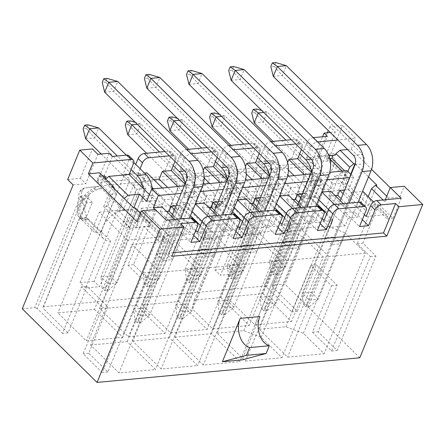 <?xml version="1.0" encoding="UTF-8"?>
<svg xmlns="http://www.w3.org/2000/svg" width="445" height="445" viewBox="0 0 445 445"><rect width="100%" height="100%" fill="white"/><g stroke="black" fill="none" stroke-linecap="round" stroke-linejoin="round"><path stroke-width="0.33" stroke-dasharray="2.23 1.67" d="M166.575 211.425L160.117 212.031L169.656 221.421L178.651 220.581L172.493 214.518M152.919 195.249L143.93 196.095L153.469 205.484L162.458 204.639L152.919 195.249L139.691 227.462L130.697 228.302L123.721 221.432L132.71 220.592L139.691 227.462L150.633 200.823A18.885 12.555 -95.4 0 0 152.229 188.925M208.722 207.47L202.269 208.076L211.809 217.466L220.798 216.626L214.646 210.563M195.071 191.294L186.077 192.14L195.616 201.529L204.611 200.689L195.071 191.294L181.838 223.507L172.849 224.352L165.868 217.483L174.863 216.637L181.838 223.507L192.78 196.874A18.885 12.555 -95.4 0 0 188.241 170.652L140.815 123.966L137.271 124.3M250.874 203.521L244.416 204.127L253.956 213.517L262.951 212.671L256.793 206.614M237.218 187.345L228.229 188.185L237.769 197.58L246.758 196.735L237.218 187.345L223.991 219.552L214.996 220.397L208.021 213.528L217.015 212.682L223.991 219.552L234.932 192.919A18.885 12.555 -95.4 0 0 230.388 166.703L182.962 120.011L179.424 120.345M293.021 199.566L286.569 200.172L296.109 209.562L305.103 208.722L298.945 202.659M279.371 183.39L270.376 184.236L279.916 193.625L288.911 192.78L279.371 183.39L266.138 215.603L257.149 216.442L250.173 209.573L259.162 208.733L266.138 215.603L277.079 188.964A18.885 12.555 -95.4 0 0 272.54 162.748L225.114 116.062L221.571 116.39M335.174 195.611L328.722 196.217L338.261 205.612L347.25 204.767L341.093 198.704M321.524 179.435L312.529 180.281L322.069 189.67L331.063 188.83L321.524 179.435L308.29 211.648L299.301 212.493L292.32 205.623L301.315 204.778L308.29 211.648L319.232 185.014A18.885 12.555 -95.4 0 0 314.687 158.793L267.261 112.107L263.724 112.44M153.814 179.624L143.729 180.57L203.254 239.171L218.712 237.725L221.894 229.982L208.082 216.387M221.894 229.982L230.744 229.147L235.194 218.311L239.555 222.6M216.932 215.552L230.744 229.147M204.133 177.922L201.335 175.169L185.877 176.62L245.406 235.216L260.859 233.77L264.041 226.027L250.235 212.432M264.041 226.027L272.891 225.198L277.346 214.357L281.707 218.651M259.085 211.603L272.891 225.198M246.285 173.973L243.482 171.214L228.029 172.666L287.553 231.267L303.012 229.815L306.193 222.072L292.382 208.483M306.193 222.072L315.043 221.243L319.493 210.402L323.854 214.696M301.232 207.648L315.043 221.243M288.432 170.018L285.634 167.264L270.176 168.711L329.706 227.312L345.164 225.865L348.34 218.122L334.534 204.528M348.34 218.122L357.196 217.288L361.646 206.452L366.007 210.741M343.384 203.699L357.196 217.288M155.027 209.606L156.301 210.858L144.92 211.926L168.36 234.999L188.591 233.102L193.047 222.261L197.408 226.555M174.785 219.507L188.591 233.102M176.087 205.768L179.997 205.401L190.454 215.697M195.789 230.493L174.529 209.562M197.586 232.257L206.436 231.428L200.378 225.465M218.239 201.813L222.15 201.452L232.607 211.742M237.941 226.538L216.682 205.612M239.733 228.307L248.588 227.473L242.525 221.51M260.386 197.864L264.297 197.497L274.754 207.793M280.089 222.583L258.829 201.657M281.885 224.352L290.735 223.523L284.678 217.555M302.539 193.909L306.449 193.542L316.907 203.838M322.241 218.634L300.981 197.702M324.038 220.397L332.888 219.569L326.825 213.606M344.691 189.959L348.596 189.592L351.595 192.54L362.491 191.522M364.388 214.679L343.128 193.753M366.185 216.448L386.416 214.551L373.589 201.919M328.722 196.217L330.757 191.261M347.25 204.767L334.023 236.979L340.998 243.843L332.009 244.689L345.237 212.476L359.521 226.538M332.009 244.689L325.028 237.819L334.023 236.979L311.25 292.415L302.255 293.261L309.236 300.125L349.064 203.165M338.261 205.612L302.255 293.261L303.429 304.43L306.805 304.119L309.42 306.694L306.049 307.011L303.429 304.43M362.352 219.635L354.231 211.636L340.998 243.843L358.053 202.319M286.569 200.172L288.605 195.216M305.103 208.722L291.87 240.929L298.851 247.798L289.856 248.644L303.084 216.431L317.368 230.493M289.856 248.644L282.881 241.774L291.87 240.929L269.097 296.37L260.108 297.21L267.083 304.08L306.911 207.114M296.109 209.562L260.108 297.21L261.282 308.385L264.653 308.068L267.267 310.643L263.896 310.96L261.282 308.385M320.205 223.59L312.079 215.586L298.851 247.798L315.906 206.274M244.416 204.127L246.452 199.171M262.951 212.671L249.723 244.884L256.698 251.753L247.704 252.593L260.937 220.386L275.216 234.443M247.704 252.593L240.728 245.723L249.723 244.884L226.95 300.319L217.955 301.165L224.936 308.035L264.764 211.069M253.956 213.517L217.955 301.165L219.129 312.34L222.5 312.023L225.12 314.598L221.749 314.915L219.129 312.34M278.053 227.54L269.926 219.541L256.698 251.753L273.753 210.224M202.269 208.076L204.305 203.12M220.798 216.626L207.57 248.833L214.546 255.703L205.557 256.548L218.784 224.336L233.069 238.398M205.557 256.548L198.576 249.678L207.57 248.833L184.797 304.274L175.808 305.12L182.784 311.984L222.611 215.024M211.809 217.466L175.808 305.12L176.982 316.289L180.353 315.978L182.967 318.553L179.596 318.865L176.982 316.289M235.906 231.495L227.779 223.496L214.546 255.703L231.606 214.179M160.117 212.031L162.152 207.075M178.651 220.581L165.418 252.788L172.399 259.658L163.404 260.503L176.637 228.291L190.916 242.353M163.404 260.503L156.429 253.633L165.418 252.788L142.65 308.229L133.656 309.069L140.631 315.939L180.464 218.973M169.656 221.421L133.656 309.069L134.829 320.244L138.2 319.927L140.82 322.503L137.449 322.82L134.829 320.244M193.753 235.444L185.626 227.445L172.399 259.658L189.453 218.133M184.987 184.108L197.652 196.573L188.802 197.408L177.755 186.533M227.134 180.153L239.805 192.624L230.949 193.453L219.902 182.578M269.286 176.198L281.952 188.669L273.102 189.498L262.055 178.623M311.439 172.248L324.105 184.714L315.255 185.548L304.208 174.674M176.637 228.291L185.626 227.445M149.442 194.565L155.505 200.528L146.65 201.357M192.807 218.617A5.668 3.321 -45.4 0 1 193.047 222.261M168.36 234.999L164.277 238.359L163.643 239.911L158.019 240.434L143.846 226.483L127.949 265.198L141.032 278.075L102.228 372.537L83.148 353.758L102.233 307.3L81.518 286.908L62.434 333.366L37.252 308.574L82.414 198.626L88.032 198.097L42.87 308.046L43.187 306.839L264.052 286.124L266.549 287.07L291.731 311.862L310.816 265.404L331.531 285.796L312.446 332.254L331.525 351.033L370.329 256.57L357.246 243.693L373.144 204.978L387.317 218.929L387.957 217.383L386.416 214.551M166.291 220.303L158.019 240.434M99.502 172.805L101.037 175.642L100.403 177.188L103.641 176.888M118.848 211.036L133.038 209.706L149.937 226.344L135.747 227.673L118.848 211.036L123.938 198.648L104.747 179.758L105.27 178.489M104.747 179.758L105.738 178.946M218.784 224.336L227.779 223.496M162.297 187.979L173.344 198.854L164.494 199.683L153.447 188.808M144.508 173.055L138.056 173.656L152.045 187.428M127.748 134.718L136.743 133.878L184.169 180.564A6.797 4.517 84.6 0 1 185.804 190.004L174.863 216.637L188.09 184.425L173.811 170.368L164.817 171.208L171.308 155.416A5.668 3.321 134.6 0 0 171.069 151.773A5.668 3.321 134.6 0 0 169 151.167L164.95 151.545M169 151.167L173.361 155.461L169.311 155.839M234.954 214.668A5.668 3.321 -45.4 0 1 235.194 218.311M203.254 239.171L206.436 231.428M140.092 168.705L138.056 173.656M143.729 180.57L146.906 172.827M174.968 161.407L175.669 159.71A5.668 3.321 -45.4 0 0 175.43 156.067L171.069 151.773M173.361 155.461A5.668 3.321 -45.4 0 1 175.43 156.067M260.937 220.386L269.926 219.541M204.45 184.024L215.497 194.904L206.647 195.733L180.208 169.706L189.058 168.878L203.51 183.101M169.901 130.769L178.89 129.923L226.316 176.609A6.797 4.517 84.6 0 1 227.951 186.049L217.015 212.682L230.243 180.475L215.959 166.413L206.97 167.259L213.455 151.461A5.668 3.321 134.6 0 0 213.216 147.818A5.668 3.321 134.6 0 0 211.153 147.212L207.097 147.59M186.85 149.492L186.422 149.531A5.668 3.321 134.6 0 0 180.297 154.571L173.811 170.368M211.153 147.212L215.513 151.506L211.458 151.884M191.211 153.786L190.783 153.825L186.422 149.531M277.107 210.713A5.668 3.321 -45.4 0 1 277.346 214.357M245.406 235.216L248.588 227.473M180.208 169.706L184.658 158.865A5.668 3.321 -45.4 0 1 190.783 153.825M185.877 176.62L189.058 168.878M201.335 175.169L203.287 170.413M217.121 157.458L217.816 155.756A5.668 3.321 -45.4 0 0 217.577 152.112L213.216 147.818M215.513 151.506A5.668 3.321 -45.4 0 1 217.577 152.112M303.084 216.431L312.079 215.586M246.602 180.075L257.649 190.95L248.794 191.778L222.355 165.751L231.211 164.923L245.657 179.146M212.048 126.814L221.043 125.968L268.469 172.66A6.797 4.517 84.6 0 1 270.104 182.094L259.162 208.733L272.396 176.52L258.111 162.464L249.117 163.304L255.608 147.512A5.668 3.321 134.6 0 0 255.369 143.869A5.668 3.321 134.6 0 0 253.3 143.257L249.25 143.64M229.003 145.537L228.574 145.576A5.668 3.321 134.6 0 0 222.45 150.621L215.959 166.413M253.3 143.257L257.661 147.551L253.611 147.935M233.364 149.832L232.935 149.87L228.574 145.576M319.254 206.758A5.668 3.321 -45.4 0 1 319.493 210.402M287.553 231.267L290.735 223.523M222.355 165.751L226.811 154.91A5.668 3.321 -45.4 0 1 232.935 149.87M228.029 172.666L231.211 164.923M243.482 171.214L245.44 166.458M259.268 153.503L259.969 151.801A5.668 3.321 -45.4 0 0 259.73 148.163L255.369 143.869M257.661 147.551A5.668 3.321 -45.4 0 1 259.73 148.163M345.237 212.476L354.231 211.636M288.749 176.12L299.797 186.995L290.947 187.823L264.508 161.802L273.358 160.968L287.809 175.191M254.201 122.859L263.195 122.019L310.621 168.705A6.797 4.517 84.6 0 1 312.257 178.145L301.315 204.778L314.543 172.571L300.264 158.509L291.269 159.355L297.755 143.557A5.668 3.321 134.6 0 0 297.516 139.914A5.668 3.321 134.6 0 0 295.452 139.307L291.403 139.686M271.15 141.588L270.721 141.627A5.668 3.321 134.6 0 0 264.597 146.666L258.111 162.464M295.452 139.307L299.813 143.602L295.764 143.98M275.511 145.877L275.082 145.921L270.721 141.627M361.407 202.809A5.668 3.321 -45.4 0 1 361.646 206.452M329.706 227.312L332.888 219.569M264.508 161.802L268.958 150.961A5.668 3.321 -45.4 0 1 275.082 145.921M270.176 168.711L273.358 160.968M285.634 167.264L287.587 162.508M301.421 149.548L302.116 147.851A5.668 3.321 -45.4 0 0 301.877 144.208L297.516 139.914M299.813 143.602A5.668 3.321 -45.4 0 1 301.877 144.208M259.869 316.534L242.063 359.894M206.374 176.515A5.841 3.427 -45.4 0 1 208.755 180.898A5.841 3.427 -45.4 0 1 202.442 186.093A6.875 4.567 -95.4 0 1 202.781 180.297L203.131 179.446A6.875 4.567 -95.4 0 1 206.374 176.515L219.975 174.879L244.205 198.731L259.468 161.568L264.92 166.931L220.397 275.333L234.443 274.014L278.971 165.612L311.99 162.52L322.569 136.765M202.442 186.093L207.253 205.851L231.483 229.703L214.946 269.965L220.397 275.333M207.253 205.851L215.024 206.558A20.776 12.182 134.6 0 0 229.715 191.756A20.776 12.182 134.6 0 0 229.52 176.871A20.776 12.182 134.6 0 0 227.745 175.591L219.975 174.879M227.745 175.591L228.836 176.659L222.4 177.266A18.885 11.075 134.6 0 1 229.286 179.291L251.091 200.756A18.885 11.075 134.6 0 0 244.205 198.731M215.024 206.558L216.114 207.631A20.776 12.182 134.6 0 0 230.805 192.83A20.776 12.182 134.6 0 0 230.61 177.944A20.776 12.182 134.6 0 0 228.836 176.659M216.114 207.631L209.678 208.238A18.885 11.075 134.6 0 0 227.534 196.134A18.885 11.075 134.6 0 0 229.286 179.291M231.483 229.703A18.885 11.075 134.6 0 0 251.892 212.899L273.519 160.25L278.971 165.612M214.946 269.965L228.991 268.647L251.892 212.899A18.885 11.075 134.6 0 0 251.091 200.756M329.701 155.683L328.176 154.181L326.263 158.826L340.436 172.782L324.539 211.497L309.709 196.896L316.072 181.415L311.711 177.121L317.329 176.593L272.168 286.541L297.355 311.333L316.434 264.875L337.149 285.267L318.069 331.725L337.149 350.51L375.947 256.047L362.864 243.165L378.767 204.45L392.941 218.406L401.206 198.275M324.539 211.497L330.157 210.969L315.327 196.373L309.709 196.896M316.072 181.415L321.691 180.887L317.329 176.593L318.281 173.839L309.848 174.629L264.052 286.124M383.056 199.977L384.58 201.479L385.287 199.766M368.204 196.618L364.5 205.635L342.695 184.169L346.772 183.785L368.577 205.251L364.5 205.635M347.901 171.503L342.695 184.169M335.319 155.16L333.795 153.659L333.088 155.366M344.658 170.88L346.06 172.254L330.157 210.969M321.691 180.887L315.327 196.373M347.039 170.652L341.949 183.045L333.099 183.874L306.655 157.847L326.891 155.95L328.427 158.782L347.617 177.672L346.077 174.84L342.283 171.103M341.949 183.045L334.696 175.909L346.077 174.84M329.801 158.815L326.891 155.95M266.549 287.07L311.711 177.121L309.848 174.629M329.233 156.818L328.427 158.782M342.528 190.06L359.426 206.697L345.237 208.026L328.338 191.389L342.528 190.06L347.617 177.672M359.426 206.697L364.516 194.309L387.957 217.383M390.243 187.701L399.766 197.074L388.663 198.12L384.58 201.479M399.766 197.074L404.216 186.238M144.091 178.261L138.64 172.899L123.371 210.062L99.146 186.21L85.546 187.846A6.875 4.567 84.6 0 0 82.297 190.777L81.947 191.628A6.875 4.567 84.6 0 0 81.613 197.424L86.425 217.182L88.844 219.569L82.408 220.175A20.776 12.182 -45.4 0 1 80.628 218.89A20.776 12.182 -45.4 0 1 80.439 204.005A20.776 12.182 -45.4 0 1 95.13 189.203L101.566 188.597A18.885 11.075 134.6 0 0 83.704 200.701A18.885 11.075 134.6 0 0 81.958 217.544A18.885 11.075 134.6 0 0 88.844 219.569L110.649 241.034L94.112 281.296L99.563 286.663L144.091 178.261L264.92 166.931M95.13 189.203L94.04 188.129A20.776 12.182 -45.4 0 0 77.23 209.879A20.776 12.182 -45.4 0 0 79.538 217.816A20.776 12.182 -45.4 0 0 81.318 219.101L82.408 220.175M94.04 188.129L99.146 186.21L85.434 187.862A5.841 3.427 -45.4 0 1 85.546 187.846M86.425 217.182L81.318 219.101M123.371 210.062A18.885 11.075 134.6 0 0 102.962 226.867L80.061 282.614L85.512 287.982L99.563 286.663M138.64 172.899L124.589 174.218L102.962 226.867A18.885 11.075 134.6 0 0 103.763 239.01A18.885 11.075 134.6 0 0 110.649 241.034M80.412 218.4L86.775 202.914L92.393 202.392L86.03 217.878L80.412 218.4L95.241 232.996L111.139 194.287L96.966 180.331L98.873 175.686L100.403 177.188M86.03 217.878L100.859 232.474L95.241 232.996M86.775 202.914L82.414 198.626L80.551 196.134L34.755 307.628L22.25 308.802M101.037 175.642L114.777 189.164M114.766 189.197L107.779 206.196L129.584 227.662L125.507 228.046L103.702 206.58L107.779 206.196M135.041 207.798L136.582 210.63L129.584 227.662M136.582 210.63L149.665 223.507L155.388 209.573M92.393 202.392L88.032 198.097L88.983 195.344L80.551 196.134M163.643 239.911L149.47 225.954L133.567 264.669L146.65 277.546L107.851 372.009L88.772 353.23L107.851 306.772L87.137 286.38L68.057 332.838L42.87 308.046M164.277 238.359L140.837 215.285L144.92 211.926M135.747 227.673L140.837 215.285M103.791 176.871L104.497 175.158L106.021 176.665M100.859 232.474L116.762 193.759L102.589 179.808L103.746 176.988M149.665 223.507L148.124 220.676L137.027 221.716M313.302 137.633L312.874 137.672A5.668 3.321 134.6 0 0 306.75 142.712L300.264 158.509M327.353 132.788L317.774 156.095L330.424 154.91L342.505 125.49L355.588 138.367L337.911 140.025M317.663 141.927L317.235 141.966L312.874 137.672M342.505 125.49L329.862 126.675L335.313 132.043L323.226 161.463L335.875 160.278L284.989 284.16L272.485 285.334L318.281 173.839M330.279 132.515L335.313 132.043M73.136 184.92L85.779 183.729L97.867 154.309M109.108 153.258L97.021 182.678L130.04 179.58L85.512 287.982M43.187 306.839L88.983 195.344M90.63 345.059L127.159 341.638L155.505 369.539L118.976 372.966L90.63 345.059L131.976 244.405L168.505 240.979L127.159 341.638M132.777 341.109L169.311 337.683L197.658 365.59L161.123 369.011L132.777 341.109L174.123 240.45L210.652 237.024L169.311 337.683M174.93 337.154L211.458 333.728L239.805 361.635L203.276 365.061L174.93 337.154L216.276 236.501L252.805 233.074L211.458 333.728M217.082 333.205L243.777 330.696L261.243 337.288L281.958 357.68L245.429 361.106L217.082 333.205L258.423 232.546L285.123 230.043L243.777 330.696M94.451 309.436L122.798 337.343L86.269 340.77L57.922 312.863L94.451 309.436L135.797 208.783L164.144 236.684L122.798 337.343M136.604 305.487L164.95 333.388L128.416 336.815L100.069 308.908L136.604 305.487L177.944 204.828L206.291 232.735L164.95 333.388M178.751 301.532L207.097 329.439L170.569 332.86L142.222 304.959L178.751 301.532L220.097 200.873L248.444 228.78L207.097 329.439M220.904 297.577L249.25 325.484L212.721 328.911L192.006 308.519L194.209 300.08L220.904 297.577L262.25 196.924L290.596 224.825L249.25 325.484M259.229 329.25L285.924 326.747L303.39 333.338L324.105 353.731L287.576 357.157L259.229 329.25L300.575 228.591L327.27 226.088L285.924 326.747M263.051 293.628L291.397 321.529L254.868 324.956L226.522 297.054L263.051 293.628L304.397 192.969L332.743 220.876L291.397 321.529M331.525 351.033L337.149 350.51M312.446 332.254L318.069 331.725M37.252 308.574L34.755 307.628M68.057 332.838L62.434 333.366M291.731 311.862L297.355 311.333M272.168 286.541L272.485 285.334M359.777 357.791L284.989 284.16M88.772 353.23L83.148 353.758M107.851 372.009L102.228 372.537M347.578 149.542L351.138 149.209L355.588 138.367M351.138 149.209L371.553 169.306M330.424 154.91L335.875 160.278M124.589 174.218L130.04 179.58M80.061 282.614L94.112 281.296M112.379 156.473L100.292 185.899L97.021 182.678M100.292 185.899L315.26 165.74L311.99 162.52M273.519 160.25L259.468 161.568M67.684 179.552L80.328 178.367L85.779 183.729M80.328 178.367L92.415 148.941M116.762 193.759L111.139 194.287M102.589 179.808L96.966 180.331M104.497 175.158L98.873 175.686M387.317 218.929L392.941 218.406M149.47 225.954L143.846 226.483M133.567 264.669L127.949 265.198M146.65 277.546L141.032 278.075M107.851 306.772L102.233 307.3M87.137 286.38L81.518 286.908M306.655 157.847L311.111 147.006A5.668 3.321 -45.4 0 1 317.235 141.966M315.26 165.74L327.342 136.315M85.601 138.673L94.59 137.828L142.016 184.519A6.797 4.517 84.6 0 1 143.652 193.953L132.71 220.592L145.943 188.38L131.659 174.323L135.731 164.411M131.659 174.323L122.67 175.163L129.156 159.371A5.668 3.321 134.6 0 0 128.917 155.728M148.124 220.676L140.525 213.194M133.038 209.706L125.507 228.046M149.937 226.344L156.301 210.858M111.973 186.449L103.702 206.58M228.991 268.647L234.443 274.014M317.774 156.095L323.226 161.463M329.862 126.675L328.276 130.541M328.176 154.181L333.795 153.659M310.816 265.404L316.434 264.875M331.531 285.796L337.149 285.267M370.329 256.57L375.947 256.047M357.246 243.693L362.864 243.165M373.144 204.978L378.767 204.45M326.263 158.826L329.723 158.503M340.436 172.782L346.06 172.254M386.738 196.223L388.663 198.12M355.327 163.938L368.499 176.899M328.338 191.389L334.696 175.909M362.975 191.472L364.516 194.309M345.237 208.026L351.595 192.54M351.01 174.568L353.686 177.199L348.596 189.592M350.688 174.251L346.772 183.785M376.843 185.12L368.577 205.251M173.322 252.638L168.544 253.083L171.815 256.303M168.544 253.083L180.626 223.663M324.105 184.714L322.069 189.67M312.529 180.281L310.237 185.854A18.885 12.555 -95.4 0 0 311.572 171.92M291.269 159.355L305.554 173.411L269.548 261.059L276.529 267.929L299.301 212.493M331.063 188.83L333.099 183.874M314.543 172.571L305.554 173.411M332.743 220.876L296.214 224.302L254.868 324.956M296.214 224.302L267.868 196.395L226.522 297.054M267.868 196.395L304.397 192.969M303.39 333.338L344.736 232.679L365.451 253.071L324.105 353.731M365.451 253.071L328.922 256.498L287.576 357.157M328.922 256.498L300.575 228.591M344.736 232.679L327.27 226.088M281.952 188.669L279.916 193.625M270.376 184.236L268.09 189.809A18.885 12.555 -95.4 0 0 269.42 175.875M249.117 163.304L263.401 177.366L227.401 265.014L234.376 271.884L257.149 216.442M288.911 192.78L290.947 187.823M272.396 176.52L263.401 177.366M290.596 224.825L254.062 228.252L212.721 328.911M192.006 308.519L233.347 207.86L254.062 228.252M194.209 300.08L235.55 199.427L262.25 196.924M235.55 199.427L233.347 207.86M239.805 192.624L237.769 197.58M228.229 188.185L225.938 193.764A18.885 12.555 -95.4 0 0 227.273 179.825M206.97 167.259L221.248 181.315L185.248 268.964L192.229 275.833L214.996 220.397M246.758 196.735L248.794 191.778M230.243 180.475L221.248 181.315M248.444 228.78L211.915 232.207L170.569 332.86M211.915 232.207L183.568 204.299L142.222 304.959M183.568 204.299L220.097 200.873M197.652 196.573L195.616 201.529M186.077 192.14L183.791 197.714A18.885 12.555 -95.4 0 0 185.12 183.779M164.817 171.208L179.101 185.27L143.101 272.918L150.076 279.788L172.849 224.352M204.611 200.689L206.647 195.733M188.09 184.425L179.101 185.27M206.291 232.735L169.762 236.162L128.416 336.815M169.762 236.162L141.415 208.254L100.069 308.908M141.415 208.254L177.944 204.828M155.505 200.528L153.469 205.484M143.93 196.095L141.638 201.668A18.885 12.555 -95.4 0 0 143.056 188.274M122.67 175.163L136.949 189.225L100.948 276.873L107.924 283.743L130.697 228.302M162.458 204.639L164.494 199.683M145.943 188.38L136.949 189.225M164.144 236.684L127.615 240.111L86.269 340.77M127.615 240.111L99.268 212.209L57.922 312.863M99.268 212.209L135.797 208.783M261.243 337.288L302.589 236.634L323.304 257.026L281.958 357.68M323.304 257.026L286.769 260.453L245.429 361.106M286.769 260.453L258.423 232.546M302.589 236.634L285.123 230.043M252.805 233.074L281.151 260.976L239.805 361.635M281.151 260.976L244.622 264.402L203.276 365.061M244.622 264.402L216.276 236.501M210.652 237.024L238.998 264.931L197.658 365.59M238.998 264.931L202.469 268.357L161.123 369.011M202.469 268.357L174.123 240.45M168.505 240.979L196.851 268.886L155.505 369.539M196.851 268.886L160.322 272.312L118.976 372.966M160.322 272.312L131.976 244.405M319.866 197.052L313.219 190.505L315.255 185.548M345.164 225.865L328.521 209.484M318.598 199.716L294.123 175.619M299.797 186.995L297.761 191.951L304.413 198.498L306.449 193.542M277.719 201.001L271.066 194.454L273.102 189.498M303.012 229.815L286.369 213.433M276.451 203.665L251.97 179.569M257.649 190.95L255.614 195.906L262.261 202.453L264.297 197.497M235.566 204.956L228.919 198.409L230.949 193.453M260.859 233.77L244.222 217.388M234.298 207.62L209.817 183.524M215.497 194.904L213.461 199.855L220.114 206.402L222.15 201.452M193.419 208.905L186.767 202.358L188.802 197.408M218.712 237.725L202.069 221.337M192.145 211.575L167.67 187.479M173.344 198.854L171.314 203.81L177.961 210.357L179.997 205.401M353.686 177.199L349.776 177.566M326.814 179.724L307.628 181.521M284.661 183.674L265.476 185.476M242.508 187.629L223.329 189.425M200.361 191.578L181.176 193.38M193.236 208.922L177.961 210.357M235.388 204.973L220.114 206.402M277.535 201.018L262.261 202.453M319.688 197.068L304.413 198.498M297.761 191.951L313.219 190.505M255.614 195.906L271.066 194.454M213.461 199.855L228.919 198.409M171.314 203.81L186.767 202.358M184.241 185.921L203.248 184.141M226.388 181.972L245.395 180.186M268.541 178.017L287.548 176.231M310.688 174.062L329.695 172.282M301.315 204.778L278.542 260.219L269.548 261.059L270.721 272.234L274.098 271.917L276.712 274.493L273.341 274.81L270.721 272.234M273.041 141.41L301.627 169.551A6.797 4.517 84.6 0 1 303.262 178.985L292.32 205.623M299.702 153.736L285.951 140.197M273.341 274.81L276.529 267.929L285.518 267.083L308.29 211.648M276.712 274.493L285.518 267.083L278.542 260.219L274.098 271.917M256.643 109.031L255.113 112.746L251.742 113.063M255.113 112.746L263.195 122.019L267.261 112.107L261.766 110.516M340.297 200.656L325.028 237.819M306.049 307.011L309.236 300.125L318.225 299.285L340.998 243.843M309.42 306.694L318.225 299.285L311.25 292.415L306.805 304.119M275.722 62.573L274.198 66.288L270.821 66.605M273.286 76.407L282.275 75.561L362.408 154.448A6.797 4.517 84.6 0 1 364.043 163.882L334.023 236.979M274.198 66.288L282.275 75.561L286.346 65.649M259.162 208.733L236.39 264.169L227.401 265.014L228.574 276.189L231.945 275.872L234.56 278.448L231.189 278.765L228.574 276.189M230.888 145.359L259.474 173.5A6.797 4.517 84.6 0 1 261.109 182.94L250.173 209.573M257.549 157.686L243.799 144.152M231.189 278.765L234.376 271.884L243.37 271.038L266.138 215.603M234.56 278.448L243.37 271.038L236.39 264.169L231.945 275.872M214.49 112.98L212.96 116.696L209.589 117.013M212.96 116.696L221.043 125.968L225.114 116.062L219.619 114.465M298.144 204.605L282.881 241.774M263.896 310.96L267.083 304.08L276.078 303.234L298.851 247.798M267.267 310.643L276.078 303.234L269.097 296.37L264.653 308.068M233.569 66.522L232.045 70.243L228.674 70.555M231.133 80.356L240.122 79.516L320.261 158.398A6.797 4.517 84.6 0 1 321.891 167.837L291.87 240.929M232.045 70.243L240.122 79.516L244.194 69.604M217.015 212.682L194.243 268.124L185.248 268.964L186.422 280.139L189.792 279.822L192.412 282.403L189.042 282.714L186.422 280.139M188.741 149.314L217.327 177.455A6.797 4.517 84.6 0 1 218.962 186.894L208.021 213.528M215.402 161.641L201.652 148.102M189.042 282.714L192.229 275.833L201.218 274.993L223.991 219.552M192.412 282.403L201.218 274.993L194.243 268.124L189.792 279.822M172.337 116.935L170.813 120.651L167.442 120.968M170.813 120.651L178.89 129.923L182.962 120.011L177.466 118.42M255.992 208.56L240.728 245.723M221.749 314.915L224.936 308.035L233.925 307.189L256.698 251.753M225.12 314.598L233.925 307.189L226.95 300.319L222.5 312.023M191.422 70.477L189.893 74.193L186.522 74.51M188.98 84.311L197.975 83.465L278.108 162.353A6.797 4.517 84.6 0 1 279.744 171.792L249.723 244.884M189.893 74.193L197.975 83.465L202.047 73.559M174.863 216.637L152.09 272.073L143.101 272.918L144.275 284.094L147.645 283.776L150.26 286.352L146.889 286.669L144.275 284.094M146.589 153.269L175.174 181.404A6.797 4.517 84.6 0 1 176.81 190.844L165.868 217.483M173.25 165.596L159.499 152.056M146.889 286.669L150.076 279.788L159.071 278.943L181.838 223.507M150.26 286.352L159.071 278.943L152.09 272.073L147.645 283.776M130.19 120.884L128.661 124.606L125.29 124.917M128.661 124.606L136.743 133.878L140.815 123.966L135.313 122.375M213.845 212.515L198.576 249.678M179.596 318.865L182.784 311.984L191.778 311.144L214.546 255.703M182.967 318.553L191.778 311.144L184.797 304.274L180.353 315.978M149.27 74.432L147.746 78.148L144.375 78.465M146.833 88.26L155.822 87.42L235.956 166.302A6.797 4.517 84.6 0 1 237.591 175.742L207.57 248.833M147.746 78.148L155.822 87.42L159.894 77.508M132.71 220.592L109.943 276.028L100.948 276.873L102.122 288.049L105.493 287.731L108.113 290.307L104.736 290.624L102.122 288.049M101.171 153.998L133.027 185.359A6.797 4.517 84.6 0 1 134.663 194.799L123.721 221.432M131.103 169.545L117.347 156.011M104.736 290.624L107.924 283.743L116.918 282.898L139.691 227.462M108.113 290.307L116.918 282.898L109.943 276.028L105.493 287.731M133.85 162.559L126.341 155.166M88.038 124.839L86.514 128.555L83.143 128.872M86.514 128.555L94.59 137.828L98.662 127.921M171.692 216.465L156.429 253.633M137.449 322.82L140.631 315.939L149.626 315.093L172.399 259.658M140.82 322.503L149.626 315.093L142.65 308.229L138.2 319.927M107.123 78.381L105.593 82.097L102.222 82.414M104.681 92.215L113.675 91.375L193.809 170.257A6.797 4.517 84.6 0 1 195.444 179.697L165.418 252.788M105.593 82.097L113.675 91.375L117.747 81.463M81.613 197.424A5.841 3.427 -45.4 0 1 78.832 194.565A5.841 3.427 -45.4 0 1 85.434 187.862C81.663 188.513 79.46 190.749 78.832 194.565L77.23 209.879M82.297 190.777A0.517 0.306 134.6 0 0 81.947 191.628M202.781 180.297A0.517 0.306 134.6 0 0 203.131 179.446M297.755 143.557L302.116 147.851M311.111 147.006L306.75 142.712M255.608 147.512L259.969 151.801M268.958 150.961L264.597 146.666M213.455 151.461L217.816 155.756M226.811 154.91L222.45 150.621M171.308 155.416L175.669 159.71M184.658 158.865L180.297 154.571M129.156 159.371L133.517 163.66M310.237 185.854L319.232 185.014M311.15 159.126L314.687 158.793M301.627 169.551L310.621 168.705M303.262 178.985L312.257 178.145M353.419 155.288L362.408 154.448M355.054 164.728L364.043 163.882M268.09 189.809L277.079 188.964M268.997 163.081L272.54 162.748M259.474 173.5L268.469 172.66M261.109 182.94L270.104 182.094M311.266 159.243L320.261 158.398M312.902 168.683L321.891 167.837M225.938 193.764L234.932 192.919M226.85 167.031L230.388 166.703M217.327 177.455L226.316 176.609M218.962 186.894L227.951 186.049M269.114 163.193L278.108 162.353M270.749 172.632L279.744 171.792M183.791 197.714L192.78 196.874M184.697 170.986L188.241 170.652M175.174 181.404L184.169 180.564M176.81 190.844L185.804 190.004M226.967 167.148L235.956 166.302M228.602 176.587L237.591 175.742M141.638 201.668L150.633 200.823M133.027 185.359L142.016 184.519M134.663 194.799L143.652 193.953M184.814 171.103L193.809 170.257M186.449 180.542L195.444 179.697M229.52 176.871L230.61 177.944M80.628 218.89L79.538 217.816M81.958 217.544L103.763 239.01"/><path stroke-width="0.67" d="M172.493 214.518L169.111 211.186L166.575 211.425M214.646 210.563L211.258 207.237L208.722 207.47M256.793 206.614L253.411 203.282L250.874 203.521M298.945 202.659L295.563 199.327L293.021 199.566M341.093 198.704L337.711 195.377L335.174 195.611M208.082 216.387L195.455 203.955L204.305 203.12L216.932 215.552M250.235 212.432L237.602 200L246.452 199.171L259.085 211.603M292.382 208.483L279.755 196.045L288.605 195.216L301.232 207.648M334.534 204.528L321.902 192.095L330.757 191.261L343.384 203.699M181.176 193.38L158.392 195.516L153.303 207.904L162.152 207.075L174.785 219.507M153.303 207.904L155.027 209.606M174.529 209.562L171.147 206.23L176.087 205.768M131.208 159.41A5.668 3.321 -45.4 0 1 133.278 160.016L128.917 155.728A5.668 3.321 134.6 0 0 126.847 155.116L131.208 159.41L92.855 163.009L88.399 173.85L137.027 221.716L141.477 210.874L160.011 229.119L183.896 226.883L180.626 223.663L195.099 222.305A5.668 3.321 -45.4 0 1 197.168 222.912A5.668 3.321 -45.4 0 1 197.408 226.555L190.916 242.353L199.911 241.507L206.397 225.71L202.036 221.421L197.586 232.257L195.789 230.493M190.454 215.697L200.378 225.465M216.682 205.612L213.294 202.28L218.239 201.813M206.397 225.71A5.668 3.321 -45.4 0 1 212.521 220.67L237.252 218.35A5.668 3.321 -45.4 0 1 239.315 218.957A5.668 3.321 -45.4 0 1 239.555 222.6L233.069 238.398L242.058 237.552L248.549 221.76L244.188 217.466L239.733 228.307L237.941 226.538M232.607 211.742L242.525 221.51M258.829 201.657L255.447 198.325L260.386 197.864M248.549 221.76A5.668 3.321 -45.4 0 1 254.673 216.721L279.399 214.401A5.668 3.321 -45.4 0 1 281.468 215.007A5.668 3.321 -45.4 0 1 281.707 218.651L275.216 234.443L284.21 233.603L290.696 217.805L286.335 213.511L281.885 224.352L280.089 222.583M274.754 207.793L284.678 217.555M300.981 197.702L297.599 194.37L302.539 193.909M290.696 217.805A5.668 3.321 -45.4 0 1 296.821 212.766L321.551 210.446A5.668 3.321 -45.4 0 1 323.615 211.052A5.668 3.321 -45.4 0 1 323.854 214.696L317.368 230.493L326.363 229.648L332.849 213.85L328.488 209.562L324.038 220.397L322.241 218.634M316.907 203.838L326.825 213.606M343.128 193.753L339.746 190.421L344.691 189.959M332.849 213.85A5.668 3.321 -45.4 0 1 338.973 208.811L363.699 206.491A5.668 3.321 -45.4 0 1 365.768 207.103A5.668 3.321 -45.4 0 1 366.007 210.741L359.521 226.538L368.51 225.693L375.002 209.901L370.641 205.607L366.185 216.448L364.388 214.679M373.589 201.919L362.975 191.472L362.491 191.522M339.746 190.421L337.711 195.377M368.51 225.693L362.352 219.635M297.599 194.37L295.563 199.327M326.363 229.648L320.205 223.59M255.447 198.325L253.411 203.282M284.21 233.603L278.053 227.54M213.294 202.28L211.258 207.237M242.058 237.552L235.906 231.495M171.147 206.23L169.111 211.186M199.911 241.507L193.753 235.444M177.755 186.533L162.364 171.381L171.214 170.546L184.987 184.108M219.902 182.578L204.511 167.426L213.366 166.597L227.134 180.153M262.055 178.623L246.663 163.471L255.513 162.642L269.286 176.198M304.208 174.674L288.816 159.521L297.666 158.687L311.439 172.248M141.477 210.874L155.388 209.573L166.291 220.303L190.738 218.011A5.668 3.321 -45.4 0 1 192.807 218.617L197.168 222.912M105.738 178.946L108.83 176.398L129.067 174.501L149.442 194.565M108.83 176.398L128.021 195.288L139.402 194.22L146.65 201.357L151.739 188.969L184.241 185.921M126.847 155.116L112.379 156.473L109.108 153.258L97.867 154.309L92.415 148.941L79.772 150.126L92.855 163.009M129.067 174.501L133.517 163.66A5.668 3.321 -45.4 0 0 133.278 160.016M88.399 173.85L99.502 172.805L113.236 186.333L111.973 186.449L133.778 207.915L139.402 194.22M105.27 178.489L106.021 176.665L103.641 176.888M202.036 221.421A5.668 3.321 -45.4 0 1 208.16 216.376L232.891 214.056A5.668 3.321 -45.4 0 1 234.954 214.668L239.315 218.957M144.508 173.055L146.906 172.827L162.297 187.979M153.447 188.808L152.045 187.428M164.95 151.545L144.269 153.486A5.668 3.321 134.6 0 0 138.15 158.526L135.731 164.411M169.311 155.839L148.63 157.775L144.269 153.486M140.092 168.705L142.511 162.82A5.668 3.321 -45.4 0 1 148.63 157.775M167.67 187.479L159.182 179.124L153.814 179.624M159.182 179.124L162.364 171.381M171.214 170.546L174.968 161.407M244.188 217.466A5.668 3.321 -45.4 0 1 250.312 212.426L275.038 210.107A5.668 3.321 -45.4 0 1 277.107 210.713L281.468 215.007M203.51 183.101L204.45 184.024M207.097 147.59L186.85 149.492M211.458 151.884L191.211 153.786M203.287 170.413L204.511 167.426M213.366 166.597L217.121 157.458M286.335 213.511A5.668 3.321 -45.4 0 1 292.46 208.471L317.19 206.152A5.668 3.321 -45.4 0 1 319.254 206.758L323.615 211.052M245.657 179.146L246.602 180.075M249.25 143.64L229.003 145.537M253.611 147.935L233.364 149.832M245.44 166.458L246.663 163.471M255.513 162.642L259.268 153.503M328.488 209.562A5.668 3.321 -45.4 0 1 334.612 204.516L359.338 202.202A5.668 3.321 -45.4 0 1 361.407 202.809L365.768 207.103M287.809 175.191L288.749 176.12M291.403 139.686L271.15 141.588M295.764 143.98L275.511 145.877M287.587 162.508L288.816 159.521M297.666 158.687L301.421 149.548M222.389 361.741L242.063 359.894L266.127 353.497L269.303 345.754A18.885 12.555 84.6 0 1 259.869 316.534L240.2 318.381L222.389 361.741L246.452 355.344L266.127 353.497M375.002 209.901A5.668 3.321 -45.4 0 1 381.12 204.861L395.594 203.504L398.865 206.719L386.777 236.145L171.815 256.303L183.896 226.883M160.011 229.119L97.043 382.427L359.777 357.791L422.75 204.483L398.865 206.719M370.641 205.607A5.668 3.321 -45.4 0 1 376.759 200.567L401.206 198.275L390.304 187.54L404.216 186.238L422.75 204.483M385.287 199.766L390.304 187.54M383.056 199.977L371.497 188.597L368.204 196.618M347.578 149.542L340.036 150.249L335.958 153.608L349.692 167.131L347.901 171.503M335.958 153.608L335.319 155.16L329.701 155.683L329.233 156.818M333.088 155.366L331.887 158.303L344.658 170.88M342.283 171.103L329.801 158.815M113.236 186.333L114.766 189.197M322.569 136.765L324.071 133.094L327.342 136.315L313.302 137.633M337.911 140.025L317.663 141.927M324.071 133.094L330.279 132.515M97.043 382.427L22.25 308.802L73.136 184.92L67.684 179.552L79.772 150.126M371.553 169.306L390.243 187.701M140.525 213.194L135.041 207.798L133.778 207.915M128.021 195.288L124.172 198.459M158.392 195.516L151.739 188.969M328.276 130.541L327.353 132.788M329.723 158.503L331.887 158.303M368.499 176.899L376.843 185.12L375.58 185.237L386.738 196.223M340.036 150.249L353.775 163.771L355.327 163.938M329.695 172.282L347.039 170.652L351.01 174.568M355.038 163.654L350.688 174.251M375.58 185.237L371.497 188.597M349.692 167.131L353.775 163.771M246.452 355.344L249.634 347.601L269.303 345.754M249.634 347.601A18.885 12.555 84.6 0 1 240.2 318.381M395.594 203.504L383.507 232.924L386.777 236.145M383.507 232.924L173.322 252.638M321.902 192.095L319.688 197.068M328.521 209.484L318.598 199.716M294.123 175.619L288.432 170.018M279.755 196.045L277.535 201.018M286.369 213.433L276.451 203.665M251.97 179.569L246.285 173.973M237.602 200L235.388 204.973M244.222 217.388L234.298 207.62M209.817 183.524L204.133 177.922M195.455 203.955L193.236 208.922M202.069 221.337L192.145 211.575M349.776 177.566L326.814 179.724M307.628 181.521L284.661 183.674M265.476 185.476L242.508 187.629M223.329 189.425L200.361 191.578M203.248 184.141L226.388 181.972M245.395 180.186L268.541 178.017M287.548 176.231L310.688 174.062M311.572 171.92A18.885 12.555 -95.4 0 0 305.698 159.638L299.702 153.736M285.951 140.197L258.272 112.952L254.201 122.859L273.041 141.41M263.724 112.44L258.272 112.952L253.266 109.342L256.643 109.031L261.766 110.516M254.201 122.859L251.742 113.063L253.266 109.342M349.064 203.165L362.03 171.598A18.885 12.555 -95.4 0 0 357.485 145.376L277.352 66.494L273.286 76.407L353.419 155.288A6.797 4.517 84.6 0 1 355.054 164.728L340.297 200.656M358.053 202.319L371.019 170.752A18.885 12.555 -95.4 0 0 366.48 144.536L286.346 65.649L277.352 66.494L272.351 62.89L275.722 62.573L286.346 65.649M273.286 76.407L270.821 66.605L272.351 62.89M269.42 175.875A18.885 12.555 -95.4 0 0 263.546 163.588L257.549 157.686M243.799 144.152L216.12 116.901L212.048 126.814L230.888 145.359M221.571 116.39L216.12 116.901L211.119 113.297L214.49 112.98L219.619 114.465M212.048 126.814L209.589 117.013L211.119 113.297M306.911 207.114L319.877 175.553A18.885 12.555 -95.4 0 0 315.338 149.331L235.205 70.444L231.133 80.356L311.266 159.243A6.797 4.517 84.6 0 1 312.902 168.683L298.144 204.605M315.906 206.274L328.872 174.707A18.885 12.555 -95.4 0 0 324.327 148.491L244.194 69.604L235.205 70.444L230.198 66.839L233.569 66.522L244.194 69.604M231.133 80.356L228.674 70.555L230.198 66.839M227.273 179.825A18.885 12.555 -95.4 0 0 221.399 167.542L215.402 161.641M201.652 148.102L173.973 120.856L169.901 130.769L188.741 149.314M179.424 120.345L173.973 120.856L168.966 117.252L172.337 116.935L177.466 118.42M169.901 130.769L167.442 120.968L168.966 117.252M264.764 211.069L277.73 179.502A18.885 12.555 -95.4 0 0 273.185 153.286L193.052 74.398L188.98 84.311L269.114 163.193A6.797 4.517 84.6 0 1 270.749 172.632L255.992 208.56M273.753 210.224L286.719 178.662A18.885 12.555 -95.4 0 0 282.18 152.44L202.047 73.559L193.052 74.398L188.051 70.794L191.422 70.477L202.047 73.559M188.98 84.311L186.522 74.51L188.051 70.794M185.12 183.779A18.885 12.555 -95.4 0 0 179.246 171.497L173.25 165.596M159.499 152.056L131.82 124.811L127.748 134.718L146.589 153.269M137.271 124.3L131.82 124.811L126.819 121.201L130.19 120.884L135.313 122.375M127.748 134.718L125.29 124.917L126.819 121.201M222.611 215.024L235.577 183.457A18.885 12.555 -95.4 0 0 231.038 157.235L150.905 78.353L146.833 88.26L226.967 167.148A6.797 4.517 84.6 0 1 228.602 176.587L213.845 212.515M231.606 214.179L244.572 182.611A18.885 12.555 -95.4 0 0 240.027 156.395L159.894 77.508L150.905 78.353L145.899 74.749L149.27 74.432L159.894 77.508M146.833 88.26L144.375 78.465L145.899 74.749M143.056 188.274A18.885 12.555 -95.4 0 0 137.099 175.447L131.103 169.545M117.347 156.011L89.673 128.761L85.601 138.673L101.171 153.998M152.229 188.925A18.885 12.555 -95.4 0 0 146.088 174.607L133.85 162.559M126.341 155.166L98.662 127.921L89.673 128.761L84.667 125.156L88.038 124.839L98.662 127.921M85.601 138.673L83.143 128.872L84.667 125.156M180.464 218.973L193.43 187.406A18.885 12.555 -95.4 0 0 188.886 161.19L108.752 82.303L104.681 92.215L184.814 171.103A6.797 4.517 84.6 0 1 186.449 180.542L171.692 216.465M189.453 218.133L202.419 186.566A18.885 12.555 -95.4 0 0 197.88 160.345L117.747 81.463L108.752 82.303L103.752 78.698L107.123 78.381L117.747 81.463M104.681 92.215L102.222 82.414L103.752 78.698M190.738 218.011L195.099 222.305M212.521 220.67L208.16 216.376M232.891 214.056L237.252 218.35M254.673 216.721L250.312 212.426M275.038 210.107L279.399 214.401M296.821 212.766L292.46 208.471M317.19 206.152L321.551 210.446M338.973 208.811L334.612 204.516M359.338 202.202L363.699 206.491M381.12 204.861L376.759 200.567M142.511 162.82L138.15 158.526M305.698 159.638L311.15 159.126M362.03 171.598L371.019 170.752M357.485 145.376L366.48 144.536M263.546 163.588L268.997 163.081M319.877 175.553L328.872 174.707M315.338 149.331L324.327 148.491M221.399 167.542L226.85 167.031M277.73 179.502L286.719 178.662M273.185 153.286L282.18 152.44M179.246 171.497L184.697 170.986M235.577 183.457L244.572 182.611M231.038 157.235L240.027 156.395M137.099 175.447L146.088 174.607M193.43 187.406L202.419 186.566M188.886 161.19L197.88 160.345"/></g></svg>
